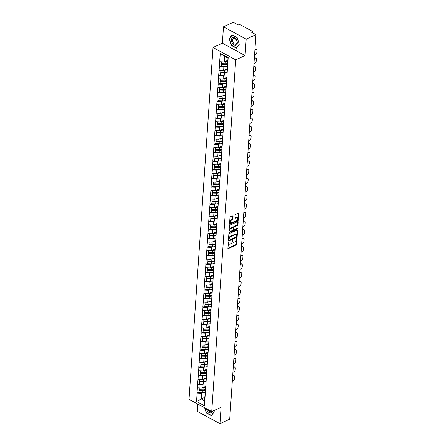<?xml version="1.0" encoding="UTF-8"?>
<svg xmlns="http://www.w3.org/2000/svg" width="446" height="446" viewBox="0 0 446 446"><rect width="100%" height="100%" fill="white"/><g stroke="black" fill="none" stroke-linecap="round" stroke-linejoin="round"><path stroke-width="0.67" d="M228.603 242L227.878 248.255A0.624 0.368 118.5 0 0 228.28 248.595L236.146 244.971A0.624 0.368 118.5 0 0 236.625 244.23L237.016 238.493L236.731 238.253L236.352 239.513A2.001 1.171 118.5 0 1 234.836 241.888L234.178 242.189A2.001 1.171 118.5 0 1 233.342 242.217A2.001 1.171 118.5 0 1 232.896 241.108L232.667 240.126L232.288 241.386A2.001 1.171 118.5 0 1 230.772 243.761L230.114 244.062A2.001 1.171 118.5 0 1 229.277 244.09A2.001 1.171 118.5 0 1 228.831 242.981L228.603 242M233.057 216.137A0.624 0.368 118.5 0 0 232.656 215.797L230.448 216.817A0.624 0.368 118.5 0 0 229.974 217.559L229.539 223.931A0.624 0.368 118.5 0 0 229.941 224.266L237.807 220.642A0.624 0.368 118.5 0 0 238.281 219.9L238.716 213.528A0.624 0.368 118.5 0 0 238.315 213.188L235.65 214.42A0.624 0.368 118.5 0 0 235.176 215.162L234.986 217.888A0.624 0.368 118.5 0 0 235.388 218.228L236.709 217.615A1.672 0.976 118.5 0 1 237.411 217.592A1.672 0.976 118.5 0 1 237.685 219.025A1.672 0.976 118.5 0 1 236.514 220.508L231.335 222.894A1.672 0.976 118.5 0 1 230.632 222.916A1.672 0.976 118.5 0 1 230.359 221.484A1.672 0.976 118.5 0 1 231.53 220.001L232.394 219.605A0.624 0.368 118.5 0 0 232.868 218.863L233.057 216.137L232.6 215.892A0.624 0.368 118.5 0 0 232.6 215.819M245.06 55.527L246.175 39.136L255.932 34.643L229.712 419.207L219.962 423.7L221.077 407.304L211.727 411.613L235.705 59.836L245.06 55.527L222.364 43.19L213.015 47.499L235.705 59.836M229.3 233.609A0.624 0.368 118.5 0 0 228.826 234.351L228.391 240.723A0.624 0.368 118.5 0 0 228.792 241.063L236.664 237.439A0.624 0.368 118.5 0 0 237.138 236.698L237.573 230.326A0.624 0.368 118.5 0 0 237.172 229.985L229.3 233.609M228.965 232.327L229.4 225.955A0.624 0.368 118.5 0 1 229.874 225.213L237.74 221.59A0.624 0.368 118.5 0 1 238.142 221.924L237.958 224.656A0.624 0.368 118.5 0 1 237.484 225.392L234.289 226.863A0.624 0.368 118.5 0 0 233.815 227.605L233.693 229.417A0.624 0.368 118.5 0 0 234.094 229.751L237.417 228.224L237.367 228.982L229.367 232.667A0.624 0.368 118.5 0 1 228.965 232.327M213.015 47.499L189.032 399.276L211.727 411.613M221.138 65.997L219.36 66.95L223.859 67.162L225.141 66.571M219.226 66.878L220.291 53.336L228.185 57.629L204.452 405.776L196.552 401.478L197.126 393.093L201.62 393.3L202.908 392.709M198.905 392.134L197.126 393.093M196.993 393.015L197.712 384.508L202.205 384.714L203.493 384.123M199.49 383.549L197.712 384.508M197.578 384.435L198.297 375.928L202.791 376.134L204.078 375.543M200.076 374.969L198.297 375.928M198.158 375.85L198.883 367.342L203.376 367.549L204.664 366.958M200.661 366.389L198.883 367.342M198.743 367.27L199.468 358.762L203.961 358.969L205.249 358.378M201.246 357.803L199.468 358.762M199.329 358.684L200.053 350.177L204.547 350.383L205.835 349.792M201.832 349.224L200.053 350.177M199.914 350.104L200.639 341.597L205.132 341.803L206.42 341.212M208.856 338.269A4.265 2.135 3.9 0 1 206.392 338.609L202.556 338.503L202.417 340.621L200.639 341.597M200.499 341.519L201.224 333.011L205.718 333.223L207.005 332.627M209.442 329.683A4.265 2.135 3.9 0 1 206.972 330.029L203.142 329.917L203.002 332.036L201.224 333.011M201.085 332.939L201.809 324.432L206.303 324.638L207.591 324.047M203.588 323.473L201.809 324.432M201.67 324.353L202.395 315.846L206.888 316.058L208.176 315.461M204.173 314.893L202.395 315.846M202.255 315.774L202.98 307.266L207.474 307.472L208.761 306.881M204.759 306.307L202.98 307.266M202.841 307.188L203.56 298.681L208.059 298.892L209.341 298.296M205.344 297.727L203.56 298.681M203.426 298.608L204.145 290.101L208.644 290.307L209.927 289.716M205.929 289.142L204.145 290.101M204.012 290.028L204.731 281.515L209.23 281.727L210.512 281.131M206.515 280.562L204.731 281.515M204.597 281.443L205.316 272.935L209.815 273.142L211.097 272.551M207.095 271.976L205.316 272.935M205.182 272.863L205.901 264.35L210.4 264.562L211.683 263.965M207.68 263.396L205.901 264.35M205.768 264.277L206.487 255.77L210.986 255.976L212.268 255.385M214.71 252.442A4.265 2.135 3.9 0 1 212.24 252.782L208.41 252.676L208.265 254.794L206.487 255.77M206.353 255.697L207.072 247.184L211.571 247.396L212.853 246.805M215.295 243.862A4.265 2.135 3.9 0 1 212.826 244.202L208.996 244.096L208.851 246.214L207.072 247.184M206.938 247.112L207.658 238.604L212.157 238.811L213.439 238.22M215.881 235.276A4.265 2.135 3.9 0 1 213.411 235.616L209.581 235.51L209.436 237.629L207.658 238.604M207.524 238.532L208.243 230.019L212.742 230.231L214.024 229.64M210.021 229.066L208.243 230.019M208.109 229.946L208.828 221.439L213.322 221.645L214.61 221.054M210.607 220.48L208.828 221.439M208.695 221.367L209.414 212.859L213.907 213.065L215.195 212.474M211.192 211.9L209.414 212.859M209.28 212.781L209.999 204.274L214.493 204.48L215.78 203.889M211.778 203.315L209.999 204.274M209.865 204.201L210.584 195.694L215.078 195.9L216.366 195.309M212.363 194.735L210.584 195.694M210.445 195.616L211.17 187.108L215.663 187.314L216.951 186.723M212.948 186.155L211.17 187.108M211.03 187.036L211.755 178.528L216.249 178.734L217.536 178.144M219.973 175.2A4.265 2.135 3.9 0 1 217.509 175.54L213.679 175.434L213.534 177.553L211.755 178.528M211.616 178.45L212.341 169.943L216.834 170.149L218.122 169.558M220.558 166.614A4.265 2.135 3.9 0 1 218.094 166.96L214.258 166.849L214.119 168.967L212.341 169.943M212.201 169.87L212.926 161.363L217.419 161.569L218.707 160.978M221.144 158.035A4.265 2.135 3.9 0 1 218.674 158.375L214.844 158.269L214.704 160.387L212.926 161.363M212.787 161.285L213.511 152.777L218.005 152.989L219.293 152.393M215.29 151.824L213.511 152.777M213.372 152.705L214.097 144.197L218.59 144.404L219.878 143.813M215.875 143.238L214.097 144.197M213.957 144.119L214.682 135.612L219.176 135.824L220.463 135.227M216.461 134.659L214.682 135.612M214.543 135.539L215.262 127.032L219.761 127.238L221.043 126.647M217.046 126.073L215.262 127.032M215.128 126.954L215.847 118.446L220.346 118.658L221.629 118.062M217.631 117.493L215.847 118.446M215.713 118.374L216.433 109.867L220.932 110.073L222.214 109.482M218.217 108.908L216.433 109.867M216.299 109.794L217.018 101.281L221.517 101.493L222.799 100.896M218.796 100.328L217.018 101.281M216.884 101.209L217.603 92.701L222.102 92.907L223.385 92.316M225.827 89.373A4.265 2.135 3.9 0 1 223.357 89.713L219.527 89.607L219.382 91.725L217.603 92.701M217.47 92.629L218.189 84.116L222.688 84.327L223.97 83.731M226.412 80.793A4.265 2.135 3.9 0 1 223.942 81.133L220.112 81.027L219.967 83.14L218.189 84.116M218.055 84.043L218.774 75.536L223.273 75.742L224.555 75.151M226.997 72.207A4.265 2.135 3.9 0 1 224.528 72.547L220.698 72.442L220.553 74.56L218.774 75.536M218.64 75.463L219.36 66.95M227.566 68.829L227.215 68.985L227.259 71.248M227.031 74.605L227.215 68.985M223.859 67.162L223.63 70.518L227.571 68.701M219.131 70.306L223.63 70.518M226.981 77.409L226.629 77.571L226.674 79.828M226.445 83.185L226.629 77.571M223.273 75.742L223.045 79.098L226.986 77.281M218.546 78.892L223.045 79.098M226.395 85.989L226.044 86.15L226.089 88.414M225.86 91.77L226.044 86.15M222.688 84.327L222.459 87.684L226.401 85.866M217.96 87.472L222.459 87.684M225.81 94.574L225.459 94.736L225.503 96.994M225.275 100.35L225.459 94.736M222.102 92.907L221.874 96.264L225.815 94.446M217.375 96.057L221.874 96.264M225.224 103.154L224.873 103.316L224.918 105.579M224.689 108.936L224.873 103.316M221.517 101.493L221.288 104.849L225.23 103.032M216.789 104.637L221.288 104.849M224.639 111.74L224.288 111.901L224.332 114.159M224.104 117.515L224.288 111.901M220.932 110.073L220.703 113.429L224.645 111.611M216.204 113.223L220.703 113.429M224.054 120.32L223.702 120.481L223.747 122.745M223.518 126.101L223.702 120.481M220.346 118.658L220.118 122.014L224.059 120.197M215.619 121.803L220.118 122.014M223.468 128.905L223.117 129.067L223.162 131.325M222.933 134.681L223.117 129.067M219.761 127.238L219.532 130.594L223.474 128.777M215.033 130.388L219.532 130.594M222.883 137.485L222.532 137.647L222.576 139.91M222.348 143.266L222.532 137.647M219.176 135.824L218.947 139.18L222.888 137.362M214.448 138.968L218.947 139.18M222.298 146.071L221.946 146.232L221.991 148.49M221.762 151.846L221.946 146.232M218.59 144.404L218.362 147.76L222.309 145.942M213.868 147.554L218.362 147.76M221.712 154.65L221.361 154.812L221.406 157.076M221.177 160.426L221.361 154.812M218.005 152.989L217.776 156.34L221.723 154.528M213.283 156.133L217.776 156.34M221.127 163.236L220.781 163.398L220.82 165.656M220.592 169.012L220.781 163.398M217.419 161.569L217.191 164.925L221.138 163.108M212.697 164.719L217.191 164.925M220.541 171.816L220.196 171.978L220.235 174.235M220.006 177.592L220.196 171.978M216.834 170.149L216.605 173.505L220.553 171.688M212.112 173.299L216.605 173.505M219.956 180.401L219.61 180.563L219.649 182.821M219.421 186.177L219.61 180.563M216.249 178.734L216.02 182.091L219.967 180.273M211.527 181.884L216.02 182.091M219.371 188.981L219.025 189.143L219.064 191.401M218.835 194.757L219.025 189.143M215.663 187.314L215.435 190.671L219.382 188.853M210.941 190.464L215.435 190.671M218.785 197.567L218.44 197.729L218.479 199.986M218.25 203.343L218.44 197.729M215.078 195.9L214.849 199.256L218.796 197.439M210.356 199.05L214.849 199.256M218.2 206.147L217.854 206.308L217.893 208.566M217.665 211.922L217.854 206.308M214.493 204.48L214.264 207.836L218.211 206.019M209.771 207.63L214.264 207.836M217.615 214.732L217.269 214.888L217.308 217.152M217.079 220.508L217.269 214.888M213.907 213.065L213.679 216.421L217.626 214.604M209.185 216.21L213.679 216.421M217.029 223.312L216.684 223.474L216.723 225.732M216.494 229.088L216.684 223.474M213.322 221.645L213.093 225.001L217.04 223.184M208.6 224.795L213.093 225.001M216.444 231.898L216.098 232.054L216.143 234.317M215.909 237.673L216.098 232.054M212.742 230.231L212.508 233.587L216.455 231.769M208.014 233.375L212.508 233.587M215.858 240.478L215.513 240.639L215.557 242.897M215.329 246.253L215.513 240.639M212.157 238.811L211.928 242.167L215.87 240.349M207.429 241.961L211.928 242.167M215.279 249.063L214.927 249.219L214.972 251.483M214.743 254.839L214.927 249.219M211.571 247.396L211.343 250.752L215.284 248.935M206.844 250.54L211.343 250.752M214.693 257.643L214.342 257.805L214.387 260.063M214.158 263.419L214.342 257.805M210.986 255.976L210.757 259.332L214.699 257.515M206.258 259.126L210.757 259.332M214.108 266.229L213.757 266.385L213.801 268.648M213.573 272.004L213.757 266.385M210.4 264.562L210.172 267.918L214.113 266.1M205.673 267.706L210.172 267.918M213.523 274.808L213.171 274.97L213.216 277.228M212.987 280.584L213.171 274.97M209.815 273.142L209.587 276.498L213.528 274.68M205.088 276.291L209.587 276.498M212.937 283.388L212.586 283.55L212.63 285.814M212.402 289.17L212.586 283.55M209.23 281.727L209.001 285.083L212.943 283.266M204.502 284.871L209.001 285.083M212.352 291.974L212.001 292.136L212.045 294.393M211.817 297.75L212.001 292.136M208.644 290.307L208.416 293.663L212.357 291.846M203.917 293.457L208.416 293.663M211.766 300.554L211.415 300.715L211.46 302.979M211.231 306.335L211.415 300.715M208.059 298.892L207.83 302.249L211.772 300.431M203.331 302.037L207.83 302.249M211.181 309.139L210.83 309.301L210.874 311.559M210.646 314.915L210.83 309.301M207.474 307.472L207.245 310.829L211.187 309.011M202.746 310.622L207.245 310.829M210.596 317.719L210.244 317.881L210.289 320.144M210.06 323.501L210.244 317.881M206.888 316.058L206.66 319.414L210.601 317.597M202.166 319.202L206.66 319.414M210.01 326.305L209.659 326.466L209.704 328.724M209.475 332.08L209.659 326.466M206.303 324.638L206.074 327.994L210.021 326.177M201.581 327.788L206.074 327.994M209.425 334.885L209.074 335.046L209.118 337.31M208.89 340.666L209.074 335.046M205.718 333.223L205.489 336.579L209.436 334.762M200.995 336.368L205.489 336.579M208.84 343.47L208.494 343.632L208.533 345.89M208.304 349.246L208.494 343.632M205.132 341.803L204.904 345.159L208.851 343.342M200.41 344.953L204.904 345.159M208.254 352.05L207.908 352.212L207.947 354.47M207.719 357.826L207.908 352.212M204.547 350.383L204.318 353.739L208.265 351.922M199.825 353.533L204.318 353.739M207.669 360.636L207.323 360.797L207.362 363.055M207.134 366.411L207.323 360.797M203.961 358.969L203.733 362.325L207.68 360.507M199.239 362.119L203.733 362.325M207.083 369.216L206.738 369.377L206.777 371.635M206.548 374.991L206.738 369.377M203.376 367.549L203.147 370.905L207.095 369.087M198.654 370.698L203.147 370.905M206.498 377.801L206.152 377.963L206.191 380.221M205.963 383.577L206.152 377.963M202.791 376.134L202.562 379.49L206.509 377.673M198.069 379.284L202.562 379.49M205.913 386.381L205.567 386.543L205.606 388.8M205.377 392.157L205.567 386.543M202.205 384.714L201.977 388.07L205.924 386.253M197.483 387.864L201.977 388.07M205.327 394.966L204.982 395.123L205.021 397.386M201.62 393.3L201.235 398.936L204.597 400.764L204.982 395.123M204.831 397.28L196.552 401.478M204.597 400.764L204.452 405.776M197.768 404.026L197.266 411.357L219.962 423.7M246.175 39.136L223.485 26.793L233.236 22.3L237.484 24.608L238.192 24.279A0.953 0.479 3.9 0 1 239.541 24.34L252.386 31.326A0.953 0.479 3.9 0 1 252.67 31.699A0.953 0.479 3.9 0 1 252.397 32.006L251.683 32.335L255.932 34.643M223.485 26.793L222.364 43.19M227.611 66.019L227.956 58.119L224.594 56.296L224.21 61.933L227.806 60.277M227.956 58.119L228.185 57.629M219.716 61.726L224.21 61.933M220.291 53.336L224.594 56.296M203.85 389.86L203.309 390.105M204.435 381.274L203.894 381.525M205.015 372.694L204.48 372.94M205.6 364.109L205.065 364.36M206.186 355.529L205.651 355.774M206.771 346.943L206.23 347.194M207.357 338.363L206.816 338.609M207.942 329.778L207.401 330.029M208.527 321.198L207.987 321.443M209.113 312.613L208.572 312.863M209.698 304.033L209.157 304.278M210.283 295.447L209.743 295.698M210.869 286.867L210.328 287.113M211.454 278.282L210.913 278.533M212.04 269.702L211.499 269.953M212.625 261.116L212.084 261.367M213.21 252.536L212.67 252.787M213.796 243.951L213.255 244.202M214.381 235.371L213.84 235.622M214.966 226.791L214.426 227.036M215.552 218.205L215.011 218.456M216.137 209.626L215.596 209.871M216.717 201.04L216.182 201.291M217.302 192.46L216.767 192.705M217.888 183.875L217.353 184.126M218.473 175.295L217.938 175.54M219.058 166.709L218.518 166.96M219.644 158.129L219.103 158.375M220.229 149.544L219.688 149.795M220.815 140.964L220.274 141.209M221.4 132.378L220.859 132.629M221.985 123.798L221.445 124.044M222.571 115.213L222.03 115.464M223.156 106.633L222.615 106.878M223.741 98.048L223.201 98.298M224.327 89.468L223.786 89.713M224.912 80.882L224.371 81.133M225.498 72.302L224.957 72.553M226.083 63.717L225.542 63.968M204.625 407.75L206.303 412.935L211.359 415.689L214.253 411.753L213.885 410.621M236.413 48.174L239.307 44.243L237.138 37.559L232.082 34.805L229.194 38.741L231.357 45.425L236.413 48.174M228.419 242.156L228.38 242.735A2.001 1.171 118.5 0 0 228.82 243.845L229.277 244.09M233.342 242.217L232.884 241.972A2.001 1.171 118.5 0 1 232.444 240.862L232.483 240.282M227.878 248.327L235.694 244.726A0.624 0.368 118.5 0 0 236.168 243.984L236.547 238.409M228.391 240.79L236.207 237.188A0.624 0.368 118.5 0 0 236.681 236.447L237.116 230.075A0.624 0.368 118.5 0 0 237.116 230.008M229.043 239.848L229.328 240.087L236.235 236.904L236.62 235.6A2.001 1.171 118.5 0 0 236.174 234.49A2.001 1.171 118.5 0 0 235.337 234.518L230.615 236.692A2.001 1.171 118.5 0 0 229.099 239.067L229.043 239.848L228.592 239.602L229.144 240.093M236.174 234.49L235.722 234.239A2.001 1.171 118.5 0 0 234.886 234.273L235.337 234.518M228.592 239.602L228.647 238.816A2.001 1.171 118.5 0 1 230.164 236.447L234.886 234.273M233.832 229.762L233.381 229.517A0.624 0.368 118.5 0 1 233.241 229.166L233.364 227.36A0.624 0.368 118.5 0 1 233.838 226.618L237.027 225.146A0.624 0.368 118.5 0 0 237.501 224.405L237.69 221.679A0.624 0.368 118.5 0 0 237.69 221.612M228.965 232.394L237.227 228.313M230.983 228.391A1.672 0.976 118.5 0 0 229.807 229.874A1.672 0.976 118.5 0 0 230.086 231.307A1.672 0.976 118.5 0 0 230.783 231.279L232.611 230.437A0.624 0.368 118.5 0 0 233.085 229.696L233.208 227.889A0.624 0.368 118.5 0 0 232.806 227.549L230.983 228.391L230.526 228.146A1.672 0.976 118.5 0 0 229.355 229.623A1.672 0.976 118.5 0 0 229.629 231.056L230.086 231.307M233.068 227.538L232.611 227.293A0.624 0.368 118.5 0 0 232.349 227.304L232.806 227.549M230.526 228.146L232.349 227.304M230.632 222.916L230.181 222.671A1.672 0.976 118.5 0 1 229.907 221.238A1.672 0.976 118.5 0 1 231.078 219.755L231.942 219.36A0.624 0.368 118.5 0 0 232.416 218.618L232.6 215.892M237.411 217.592L236.96 217.347A1.672 0.976 118.5 0 0 236.257 217.369L236.709 217.615M234.986 217.955L236.257 217.369M229.539 223.998L237.356 220.396A0.624 0.368 118.5 0 0 237.83 219.655L238.264 213.283A0.624 0.368 118.5 0 0 238.264 213.216M229.612 38.546L229.194 38.741M232.321 380.973L233.186 380.572A1.912 1.115 118.5 0 0 234.629 378.308L234.735 376.82A1.912 1.115 118.5 0 0 234.312 375.761A1.912 1.115 118.5 0 0 233.509 375.788L232.695 375.482M232.829 375.415A1.912 1.115 -61.5 0 1 233.632 375.387L234.312 375.761M233.509 375.788L232.645 376.184M205.506 392.38A5.224 2.615 -176.1 0 1 202.779 392.703L202.924 390.584A5.224 2.615 3.9 0 0 205.344 390.345M202.924 390.584L199.094 390.479L198.949 392.597L202.779 392.703M198.949 392.597L199.094 390.479M205.344 389.765A4.265 2.135 3.9 0 1 202.88 390.105L199.05 389.999M205.539 386.933A4.265 2.135 -176.1 0 1 203.733 387.262M205.5 387.524A5.224 2.615 -176.1 0 1 203.114 387.752L202.696 387.741M199.189 387.942L199.139 389.765L202.969 389.871A5.224 2.615 3.9 0 0 205.355 389.642M199.139 389.765L199.267 387.948M232.901 372.388L233.771 371.992A1.912 1.115 118.5 0 0 235.215 369.723L235.321 368.24A1.912 1.115 118.5 0 0 234.897 367.175A1.912 1.115 118.5 0 0 234.094 367.203L233.28 366.896M233.414 366.835A1.912 1.115 -61.5 0 1 234.217 366.807L234.897 367.175M234.094 367.203L233.23 367.604M206.091 383.8A5.224 2.615 -176.1 0 1 203.365 384.123L203.51 382.005A5.224 2.615 3.9 0 0 205.929 381.765M203.51 382.005L199.68 381.893L199.535 384.012L203.365 384.123M199.535 384.012L199.68 381.893M205.929 381.179A4.265 2.135 3.9 0 1 203.465 381.525L199.635 381.414M206.124 378.347A4.265 2.135 -176.1 0 1 204.318 378.682M206.085 378.938A5.224 2.615 -176.1 0 1 203.699 379.172L203.281 379.156M199.775 379.362L199.724 381.179L203.554 381.285A5.224 2.615 3.9 0 0 205.94 381.057M199.724 381.179L199.847 379.362M233.487 363.808L234.351 363.406A1.912 1.115 118.5 0 0 235.8 361.143L235.901 359.654A1.912 1.115 118.5 0 0 235.482 358.595A1.912 1.115 118.5 0 0 234.68 358.623L233.866 358.316M233.999 358.25A1.912 1.115 -61.5 0 1 234.797 358.222L235.482 358.595M234.68 358.623L233.815 359.019M206.676 375.214A5.224 2.615 -176.1 0 1 203.95 375.538L204.095 373.419A5.224 2.615 3.9 0 0 206.515 373.179M204.095 373.419L200.26 373.313L200.12 375.432L203.95 375.538M200.12 375.432L200.26 373.313M206.515 372.6A4.265 2.135 3.9 0 1 204.051 372.94L200.221 372.834M206.71 369.767A4.265 2.135 -176.1 0 1 204.904 370.096M206.671 370.358A5.224 2.615 -176.1 0 1 204.285 370.587L203.867 370.576M200.36 370.777L200.31 372.6L204.14 372.705A5.224 2.615 3.9 0 0 206.526 372.477M200.31 372.6L200.432 370.782M234.072 355.222L234.936 354.826A1.912 1.115 118.5 0 0 236.386 352.557L236.486 351.074A1.912 1.115 118.5 0 0 236.068 350.01A1.912 1.115 118.5 0 0 235.265 350.038L234.451 349.731M234.585 349.67A1.912 1.115 -61.5 0 1 235.382 349.642L236.068 350.01M235.265 350.038L234.401 350.439M207.262 366.634A5.224 2.615 -176.1 0 1 204.536 366.958L204.675 364.839A5.224 2.615 3.9 0 0 207.1 364.599M204.675 364.839L200.845 364.733L200.706 366.846L204.536 366.958M200.706 366.846L200.845 364.733M207.1 364.014A4.265 2.135 3.9 0 1 204.636 364.36L200.806 364.248M207.295 361.182A4.265 2.135 -176.1 0 1 205.489 361.516M207.256 361.773A5.224 2.615 -176.1 0 1 204.87 362.007L204.452 361.99M200.945 362.197L200.895 364.014L204.725 364.12A5.224 2.615 3.9 0 0 207.111 363.891M200.895 364.014L201.018 362.197M234.657 346.642L235.521 346.241A1.912 1.115 118.5 0 0 236.971 343.978L237.071 342.489A1.912 1.115 118.5 0 0 236.648 341.43A1.912 1.115 118.5 0 0 235.85 341.458L235.036 341.151M235.17 341.084A1.912 1.115 -61.5 0 1 235.967 341.056L236.648 341.43M235.85 341.458L234.986 341.853M207.847 358.049A5.224 2.615 -176.1 0 1 205.121 358.372L205.26 356.254A5.224 2.615 3.9 0 0 207.685 356.014M205.26 356.254L201.43 356.148L201.285 358.266L205.121 358.372M201.285 358.266L201.43 356.148M207.685 355.434A4.265 2.135 3.9 0 1 205.221 355.774L201.391 355.668M207.881 352.602A4.265 2.135 -176.1 0 1 206.074 352.931M207.842 353.193A5.224 2.615 -176.1 0 1 205.455 353.422L205.037 353.41M201.531 353.611L201.48 355.434L205.311 355.54A5.224 2.615 3.9 0 0 207.697 355.311M201.48 355.434L201.603 353.617M235.243 338.057L236.107 337.661A1.912 1.115 118.5 0 0 237.556 335.392L237.657 333.909A1.912 1.115 118.5 0 0 237.233 332.844A1.912 1.115 118.5 0 0 236.436 332.872L235.616 332.565M235.756 332.504A1.912 1.115 -61.5 0 1 236.553 332.476L237.233 332.844M236.436 332.872L235.572 333.273M208.433 349.469A5.224 2.615 -176.1 0 1 205.701 349.792L205.846 347.674A5.224 2.615 3.9 0 0 208.271 347.434M205.846 347.674L202.016 347.568L201.871 349.681L205.701 349.792M201.871 349.681L202.016 347.568M208.271 346.849A4.265 2.135 3.9 0 1 205.807 347.194L201.977 347.083M208.466 344.017A4.265 2.135 -176.1 0 1 206.66 344.351M208.427 344.607A5.224 2.615 -176.1 0 1 206.041 344.842L205.623 344.83M202.116 345.031L202.066 346.849L205.896 346.96A5.224 2.615 3.9 0 0 208.282 346.726M202.066 346.849L202.189 345.031M206.442 408.742A4.142 2.643 -114.7 0 0 210.545 412.862A4.142 2.643 -114.7 0 0 212.062 411.457M207.819 409.489A3.133 2.001 -114.7 0 0 210.646 411.725A3.133 2.001 -114.7 0 0 211.003 411.619A3.133 2.001 -114.7 0 0 211.332 411.402M214.208 411.613L211.382 415.438L206.481 412.773L204.904 407.906M213.863 410.632L214.186 411.625M233.074 37.553A4.142 2.643 -114.7 0 0 231.664 41.852A4.142 2.643 -114.7 0 0 235.6 45.347A4.142 2.643 -114.7 0 0 237.016 41.054A4.142 2.643 -114.7 0 0 233.074 37.553M233.788 38.311A3.133 2.001 -114.7 0 0 233.431 38.417A3.133 2.001 -114.7 0 0 232.812 41.835A3.133 2.001 -114.7 0 0 235.7 44.215A3.133 2.001 -114.7 0 0 236.057 44.109A3.133 2.001 -114.7 0 0 236.675 40.692A3.133 2.001 -114.7 0 0 233.788 38.311M239.24 44.115L236.436 47.928L231.535 45.263L229.439 38.785L232.238 34.972L237.138 37.637L239.262 44.104M235.828 329.477L236.692 329.076A1.912 1.115 118.5 0 0 238.142 326.812L238.242 325.329A1.912 1.115 118.5 0 0 237.818 324.264A1.912 1.115 118.5 0 0 237.021 324.292L236.202 323.986M236.341 323.919A1.912 1.115 -61.5 0 1 237.138 323.891L237.818 324.264M237.021 324.292L236.157 324.688M209.018 340.883A5.224 2.615 -176.1 0 1 206.286 341.207L206.431 339.088A5.224 2.615 3.9 0 0 208.856 338.848M206.431 339.088L202.601 338.982L202.456 341.101L206.286 341.207M202.556 338.503L202.601 338.982M202.417 340.621L202.456 341.101M209.051 335.437A4.265 2.135 -176.1 0 1 207.245 335.771M209.012 336.028A5.224 2.615 -176.1 0 1 206.626 336.256L206.208 336.245M202.701 336.446L202.651 338.269L206.481 338.375A5.224 2.615 3.9 0 0 208.867 338.146M202.651 338.269L202.774 336.451M236.413 320.891L237.278 320.496A1.912 1.115 118.5 0 0 238.727 318.232L238.827 316.744A1.912 1.115 118.5 0 0 238.404 315.679A1.912 1.115 118.5 0 0 237.606 315.707L236.787 315.4M236.926 315.339A1.912 1.115 -61.5 0 1 237.724 315.311L238.404 315.679M237.606 315.707L236.742 316.108M209.603 332.303A5.224 2.615 -176.1 0 1 206.872 332.627L207.016 330.508A5.224 2.615 3.9 0 0 209.442 330.269M207.016 330.508L203.186 330.402L203.041 332.521L206.872 332.627M203.142 329.917L203.186 330.402M203.002 332.036L203.041 332.521M209.637 326.851A4.265 2.135 -176.1 0 1 207.83 327.186M209.592 327.442A5.224 2.615 -176.1 0 1 207.212 327.676L206.793 327.665M203.287 327.866L203.237 329.683L207.067 329.795A5.224 2.615 3.9 0 0 209.453 329.561M203.237 329.683L203.359 327.871M236.999 312.312L237.863 311.91A1.912 1.115 118.5 0 0 239.312 309.647L239.413 308.164A1.912 1.115 118.5 0 0 238.989 307.099A1.912 1.115 118.5 0 0 238.192 307.127L237.372 306.82M237.512 306.759A1.912 1.115 -61.5 0 1 238.309 306.725L238.989 307.099M238.192 307.127L237.328 307.523M210.189 323.718A5.224 2.615 -176.1 0 1 207.457 324.041L207.602 321.923A5.224 2.615 3.9 0 0 210.027 321.683M207.602 321.923L203.772 321.817L203.627 323.935L207.457 324.041M203.627 323.935L203.772 321.817M210.027 321.103A4.265 2.135 3.9 0 1 207.557 321.443L203.727 321.337M210.222 318.271A4.265 2.135 -176.1 0 1 208.416 318.606M210.178 318.862A5.224 2.615 -176.1 0 1 207.797 319.091L207.379 319.08M203.867 319.28L203.822 321.103L207.652 321.209A5.224 2.615 3.9 0 0 210.038 320.981M203.822 321.103L203.945 319.286M237.584 303.726L238.448 303.33A1.912 1.115 118.5 0 0 239.898 301.067L239.998 299.578A1.912 1.115 118.5 0 0 239.574 298.513A1.912 1.115 118.5 0 0 238.777 298.541L237.958 298.235M238.097 298.173A1.912 1.115 -61.5 0 1 238.894 298.145L239.574 298.513M238.777 298.541L237.913 298.943M210.774 315.138A5.224 2.615 -176.1 0 1 208.042 315.461L208.187 313.343A5.224 2.615 3.9 0 0 210.612 313.103M208.187 313.343L204.357 313.237L204.212 315.355L208.042 315.461M204.212 315.355L204.357 313.237M210.612 312.523A4.265 2.135 3.9 0 1 208.143 312.863L204.313 312.752M210.807 309.686A4.265 2.135 -176.1 0 1 209.001 310.02M210.763 310.277A5.224 2.615 -176.1 0 1 208.382 310.511L207.964 310.5M204.452 310.7L204.407 312.518L208.237 312.629A5.224 2.615 3.9 0 0 210.618 312.395M204.407 312.518L204.53 310.706M238.17 295.146L239.034 294.75A1.912 1.115 118.5 0 0 240.483 292.481L240.584 290.998A1.912 1.115 118.5 0 0 240.16 289.933A1.912 1.115 118.5 0 0 239.363 289.961L238.543 289.655M238.677 289.593A1.912 1.115 -61.5 0 1 239.48 289.565L240.16 289.933M239.363 289.961L238.499 290.357M211.354 306.553A5.224 2.615 -176.1 0 1 208.628 306.876L208.773 304.757A5.224 2.615 3.9 0 0 211.198 304.518M208.773 304.757L204.943 304.651L204.798 306.77L208.628 306.876M204.798 306.77L204.943 304.651M211.198 303.938A4.265 2.135 3.9 0 1 208.728 304.278L204.898 304.172M211.393 301.106A4.265 2.135 -176.1 0 1 209.587 301.44M211.348 301.697A5.224 2.615 -176.1 0 1 208.968 301.925L208.55 301.914M205.037 302.115L204.993 303.938L208.823 304.044A5.224 2.615 3.9 0 0 211.203 303.815M204.993 303.938L205.115 302.12M238.755 286.561L239.619 286.165A1.912 1.115 118.5 0 0 241.069 283.901L241.169 282.413A1.912 1.115 118.5 0 0 240.745 281.348A1.912 1.115 118.5 0 0 239.948 281.381L239.128 281.069M239.262 281.008A1.912 1.115 -61.5 0 1 240.065 280.98L240.745 281.348M239.948 281.381L239.084 281.777M211.939 297.973A5.224 2.615 -176.1 0 1 209.213 298.296L209.358 296.177A5.224 2.615 3.9 0 0 211.783 295.938M209.358 296.177L205.528 296.072L205.383 298.19L209.213 298.296M205.383 298.19L205.528 296.072M211.783 295.358A4.265 2.135 3.9 0 1 209.313 295.698L205.483 295.587M211.973 292.52A4.265 2.135 -176.1 0 1 210.166 292.855M211.934 293.111A5.224 2.615 -176.1 0 1 209.553 293.345L209.135 293.334M205.623 293.535L205.578 295.352L209.408 295.464A5.224 2.615 3.9 0 0 211.789 295.23M205.578 295.352L205.701 293.54M239.34 277.981L240.204 277.585A1.912 1.115 118.5 0 0 241.654 275.316L241.754 273.833A1.912 1.115 118.5 0 0 241.331 272.768A1.912 1.115 118.5 0 0 240.528 272.796L239.714 272.489M239.848 272.428A1.912 1.115 -61.5 0 1 240.65 272.4L241.331 272.768M240.528 272.796L239.664 273.192M212.525 289.387A5.224 2.615 -176.1 0 1 209.798 289.71L209.943 287.592A5.224 2.615 3.9 0 0 212.368 287.352M209.943 287.592L206.113 287.486L205.968 289.605L209.798 289.71M205.968 289.605L206.113 287.486M212.368 286.772A4.265 2.135 3.9 0 1 209.899 287.113L206.069 287.007M212.558 283.94A4.265 2.135 -176.1 0 1 210.752 284.275M212.519 284.531A5.224 2.615 -176.1 0 1 210.138 284.76L209.72 284.749M206.208 284.949L206.163 286.772L209.994 286.878A5.224 2.615 3.9 0 0 212.374 286.65M206.163 286.772L206.286 284.955M239.926 269.401L240.79 268.999A1.912 1.115 118.5 0 0 242.239 266.736L242.34 265.247A1.912 1.115 118.5 0 0 241.916 264.188A1.912 1.115 118.5 0 0 241.113 264.216L240.299 263.904M240.433 263.842A1.912 1.115 -61.5 0 1 241.236 263.815L241.916 264.188M241.113 264.216L240.249 264.612M213.11 280.807A5.224 2.615 -176.1 0 1 210.384 281.131L210.529 279.012A5.224 2.615 3.9 0 0 212.954 278.772M210.529 279.012L206.699 278.906L206.554 281.025L210.384 281.131M206.554 281.025L206.699 278.906M212.954 278.192A4.265 2.135 3.9 0 1 210.484 278.533L206.654 278.427M213.143 275.355A4.265 2.135 -176.1 0 1 211.337 275.689M213.104 275.946A5.224 2.615 -176.1 0 1 210.724 276.18L210.306 276.169M206.793 276.369L206.749 278.187L210.579 278.298A5.224 2.615 3.9 0 0 212.959 278.064M206.749 278.187L206.872 276.375M240.511 260.815L241.375 260.419A1.912 1.115 118.5 0 0 242.825 258.15L242.925 256.667A1.912 1.115 118.5 0 0 242.501 255.603A1.912 1.115 118.5 0 0 241.699 255.63L240.885 255.324M241.018 255.263A1.912 1.115 -61.5 0 1 241.821 255.235L242.501 255.603M241.699 255.63L240.834 256.026M213.695 272.227A5.224 2.615 -176.1 0 1 210.969 272.545L211.114 270.432A5.224 2.615 3.9 0 0 213.539 270.187M211.114 270.432L207.284 270.321L207.139 272.439L210.969 272.545M207.139 272.439L207.284 270.321M213.539 269.607A4.265 2.135 3.9 0 1 211.07 269.947L207.239 269.841M213.729 266.775A4.265 2.135 -176.1 0 1 211.922 267.109M213.69 267.366A5.224 2.615 -176.1 0 1 211.309 267.594L210.891 267.583M207.379 267.79L207.334 269.607L211.164 269.713A5.224 2.615 3.9 0 0 213.545 269.484M207.334 269.607L207.457 267.79M241.096 252.235L241.961 251.834A1.912 1.115 118.5 0 0 243.41 249.57L243.51 248.082A1.912 1.115 118.5 0 0 243.087 247.023A1.912 1.115 118.5 0 0 242.284 247.051L241.47 246.738M241.604 246.677A1.912 1.115 -61.5 0 1 242.407 246.649L243.087 247.023M242.284 247.051L241.42 247.446M214.281 263.642A5.224 2.615 -176.1 0 1 211.555 263.965L211.699 261.847A5.224 2.615 3.9 0 0 214.125 261.607M211.699 261.847L207.869 261.741L207.725 263.859L211.555 263.965M207.725 263.859L207.869 261.741M214.125 261.027A4.265 2.135 3.9 0 1 211.655 261.367L207.825 261.261M214.314 258.189A4.265 2.135 -176.1 0 1 212.508 258.524M214.275 258.78A5.224 2.615 -176.1 0 1 211.895 259.014L211.476 259.003M207.964 259.204L207.92 261.022L211.75 261.133A5.224 2.615 3.9 0 0 214.13 260.899M207.92 261.022L208.042 259.21M241.682 243.65L242.546 243.254A1.912 1.115 118.5 0 0 243.995 240.985L244.096 239.502A1.912 1.115 118.5 0 0 243.672 238.437A1.912 1.115 118.5 0 0 242.869 238.465L242.055 238.158M242.189 238.097A1.912 1.115 -61.5 0 1 242.992 238.069L243.672 238.437M242.869 238.465L242.005 238.866M214.866 255.062A5.224 2.615 -176.1 0 1 212.14 255.385L212.285 253.267A5.224 2.615 3.9 0 0 214.704 253.021M212.285 253.267L208.455 253.155L208.31 255.274L212.14 255.385M208.41 252.676L208.455 253.155M208.265 254.794L208.31 255.274M214.9 249.609A4.265 2.135 -176.1 0 1 213.093 249.944M214.86 250.2A5.224 2.615 -176.1 0 1 212.474 250.429L212.062 250.418M208.55 250.624L208.505 252.442L212.335 252.547A5.224 2.615 3.9 0 0 214.716 252.319M208.505 252.442L208.628 250.624M242.267 235.07L243.131 234.668A1.912 1.115 118.5 0 0 244.581 232.405L244.681 230.916A1.912 1.115 118.5 0 0 244.257 229.857A1.912 1.115 118.5 0 0 243.455 229.885L242.641 229.573M242.775 229.512A1.912 1.115 -61.5 0 1 243.577 229.484L244.257 229.857M243.455 229.885L242.591 230.281M215.451 246.476A5.224 2.615 -176.1 0 1 212.725 246.8L212.87 244.681A5.224 2.615 3.9 0 0 215.29 244.441M212.87 244.681L209.04 244.575L208.895 246.694L212.725 246.8M208.996 244.096L209.04 244.575M208.851 246.214L208.895 246.694M215.485 241.024A4.265 2.135 -176.1 0 1 213.679 241.358M215.446 241.615A5.224 2.615 -176.1 0 1 213.06 241.849L212.647 241.838M209.135 242.039L209.085 243.862L212.92 243.968A5.224 2.615 3.9 0 0 215.301 243.733M209.085 243.862L209.213 242.044M242.853 226.484L243.717 226.089A1.912 1.115 118.5 0 0 245.166 223.82L245.267 222.337A1.912 1.115 118.5 0 0 244.843 221.272A1.912 1.115 118.5 0 0 244.04 221.3L243.226 220.993M243.36 220.932A1.912 1.115 -61.5 0 1 244.163 220.904L244.843 221.272M244.04 221.3L243.176 221.701M216.037 237.896A5.224 2.615 -176.1 0 1 213.311 238.22L213.456 236.101A5.224 2.615 3.9 0 0 215.875 235.862M213.456 236.101L209.626 235.99L209.481 238.108L213.311 238.22M209.581 235.51L209.626 235.99M209.436 237.629L209.481 238.108M216.07 232.444A4.265 2.135 -176.1 0 1 214.264 232.779M216.031 233.035A5.224 2.615 -176.1 0 1 213.645 233.264L213.233 233.252M209.72 233.459L209.67 235.276L213.5 235.382A5.224 2.615 3.9 0 0 215.886 235.154M209.67 235.276L209.798 233.459M243.438 217.904L244.302 217.503A1.912 1.115 118.5 0 0 245.746 215.24L245.852 213.751A1.912 1.115 118.5 0 0 245.428 212.692A1.912 1.115 118.5 0 0 244.625 212.72L243.811 212.407M243.945 212.346A1.912 1.115 -61.5 0 1 244.748 212.318L245.428 212.692M244.625 212.72L243.761 213.116M216.622 229.311A5.224 2.615 -176.1 0 1 213.896 229.634L214.041 227.516A5.224 2.615 3.9 0 0 216.461 227.276M214.041 227.516L210.211 227.41L210.066 229.528L213.896 229.634M210.066 229.528L210.211 227.41M216.461 226.696A4.265 2.135 3.9 0 1 213.996 227.036L210.166 226.93M216.656 223.864A4.265 2.135 -176.1 0 1 214.849 224.193M216.617 224.455A5.224 2.615 -176.1 0 1 214.231 224.684L213.818 224.672M210.306 224.873L210.256 226.696L214.086 226.802A5.224 2.615 3.9 0 0 216.472 226.568M210.256 226.696L210.384 224.879M244.023 209.319L244.887 208.923A1.912 1.115 118.5 0 0 246.331 206.654L246.437 205.171A1.912 1.115 118.5 0 0 246.014 204.106A1.912 1.115 118.5 0 0 245.211 204.134L244.397 203.828M244.531 203.766A1.912 1.115 -61.5 0 1 245.333 203.738L246.014 204.106M245.211 204.134L244.347 204.536M217.208 220.731A5.224 2.615 -176.1 0 1 214.481 221.054L214.626 218.936A5.224 2.615 3.9 0 0 217.046 218.696M214.626 218.936L210.796 218.824L210.651 220.943L214.481 221.054M210.651 220.943L210.796 218.824M217.046 218.111A4.265 2.135 3.9 0 1 214.582 218.451L210.752 218.345M217.241 215.279A4.265 2.135 -176.1 0 1 215.435 215.613M217.202 215.87A5.224 2.615 -176.1 0 1 214.816 216.098L214.398 216.087M210.891 216.293L210.841 218.111L214.671 218.217A5.224 2.615 3.9 0 0 217.057 217.988M210.841 218.111L210.969 216.293M244.609 200.739L245.473 200.338A1.912 1.115 118.5 0 0 246.917 198.074L247.023 196.586A1.912 1.115 118.5 0 0 246.599 195.526A1.912 1.115 118.5 0 0 245.796 195.554L244.982 195.248M245.116 195.181A1.912 1.115 -61.5 0 1 245.919 195.153L246.599 195.526M245.796 195.554L244.932 195.95M217.793 212.145A5.224 2.615 -176.1 0 1 215.067 212.469L215.212 210.35A5.224 2.615 3.9 0 0 217.631 210.111M215.212 210.35L211.382 210.244L211.237 212.363L215.067 212.469M211.237 212.363L211.382 210.244M217.631 209.531A4.265 2.135 3.9 0 1 215.167 209.871L211.337 209.765M217.826 206.699A4.265 2.135 -176.1 0 1 216.02 207.028M217.787 207.29A5.224 2.615 -176.1 0 1 215.401 207.518L214.983 207.507M211.476 207.708L211.426 209.531L215.256 209.637A5.224 2.615 3.9 0 0 217.642 209.408M211.426 209.531L211.555 207.713M245.189 192.154L246.053 191.758A1.912 1.115 118.5 0 0 247.502 189.489L247.602 188.006A1.912 1.115 118.5 0 0 247.184 186.941A1.912 1.115 118.5 0 0 246.382 186.969L245.568 186.662M245.701 186.601A1.912 1.115 -61.5 0 1 246.499 186.573L247.184 186.941M246.382 186.969L245.517 187.37M218.378 203.566A5.224 2.615 -176.1 0 1 215.652 203.889L215.797 201.77A5.224 2.615 3.9 0 0 218.217 201.531M215.797 201.77L211.967 201.659L211.822 203.777L215.652 203.889M211.822 203.777L211.967 201.659M218.217 200.945A4.265 2.135 3.9 0 1 215.752 201.285L211.922 201.179M218.412 198.113A4.265 2.135 -176.1 0 1 216.605 198.448M218.373 198.704A5.224 2.615 -176.1 0 1 215.987 198.933L215.569 198.922M212.062 199.128L212.012 200.945L215.842 201.051A5.224 2.615 3.9 0 0 218.228 200.823M212.012 200.945L212.134 199.128M245.774 183.574L246.638 183.172A1.912 1.115 118.5 0 0 248.088 180.909L248.188 179.42A1.912 1.115 118.5 0 0 247.77 178.361A1.912 1.115 118.5 0 0 246.967 178.389L246.153 178.082M246.287 178.015A1.912 1.115 -61.5 0 1 247.084 177.987L247.77 178.361M246.967 178.389L246.103 178.785M218.964 194.98A5.224 2.615 -176.1 0 1 216.238 195.303L216.377 193.185A5.224 2.615 3.9 0 0 218.802 192.945M216.377 193.185L212.547 193.079L212.407 195.197L216.238 195.303M212.407 195.197L212.547 193.079M218.802 192.365A4.265 2.135 3.9 0 1 216.338 192.705L212.508 192.6M218.997 189.533A4.265 2.135 -176.1 0 1 217.191 189.862M218.958 190.124A5.224 2.615 -176.1 0 1 216.572 190.353L216.154 190.342M212.647 190.542L212.597 192.365L216.427 192.471A5.224 2.615 3.9 0 0 218.813 192.243M212.597 192.365L212.72 190.548M246.359 174.988L247.223 174.592A1.912 1.115 118.5 0 0 248.673 172.323L248.773 170.84A1.912 1.115 118.5 0 0 248.35 169.775A1.912 1.115 118.5 0 0 247.552 169.803L246.738 169.497M246.872 169.435A1.912 1.115 -61.5 0 1 247.669 169.408L248.35 169.775M247.552 169.803L246.688 170.205M219.549 186.4A5.224 2.615 -176.1 0 1 216.823 186.723L216.962 184.605A5.224 2.615 3.9 0 0 219.387 184.365M216.962 184.605L213.132 184.493L212.993 186.612L216.823 186.723M212.993 186.612L213.132 184.493M219.387 183.78A4.265 2.135 3.9 0 1 216.923 184.126L213.093 184.014M219.583 180.948A4.265 2.135 -176.1 0 1 217.776 181.282M219.543 181.539A5.224 2.615 -176.1 0 1 217.157 181.773L216.739 181.756M213.233 181.962L213.182 183.78L217.012 183.886A5.224 2.615 3.9 0 0 219.399 183.657M213.182 183.78L213.305 181.962M246.945 166.408L247.809 166.007A1.912 1.115 118.5 0 0 249.258 163.743L249.359 162.255A1.912 1.115 118.5 0 0 248.935 161.196A1.912 1.115 118.5 0 0 248.138 161.223L247.318 160.917M247.458 160.85A1.912 1.115 -61.5 0 1 248.255 160.822L248.935 161.196M248.138 161.223L247.274 161.619M220.134 177.815A5.224 2.615 -176.1 0 1 217.403 178.138L217.548 176.019A5.224 2.615 3.9 0 0 219.973 175.78M217.548 176.019L213.718 175.914L213.573 178.032L217.403 178.138M213.679 175.434L213.718 175.914M213.534 177.553L213.573 178.032M220.168 172.368A4.265 2.135 -176.1 0 1 218.362 172.697M220.129 172.959A5.224 2.615 -176.1 0 1 217.743 173.187L217.325 173.176M213.818 173.377L213.768 175.2L217.598 175.306A5.224 2.615 3.9 0 0 219.984 175.077M213.768 175.2L213.89 173.382M247.53 157.823L248.394 157.427A1.912 1.115 118.5 0 0 249.844 155.158L249.944 153.675A1.912 1.115 118.5 0 0 249.52 152.61A1.912 1.115 118.5 0 0 248.723 152.638L247.904 152.331M248.043 152.27A1.912 1.115 -61.5 0 1 248.84 152.242L249.52 152.61M248.723 152.638L247.859 153.039M220.72 169.235A5.224 2.615 -176.1 0 1 217.988 169.558L218.133 167.44A5.224 2.615 3.9 0 0 220.558 167.2M218.133 167.44L214.303 167.334L214.158 169.447L217.988 169.558M214.258 166.849L214.303 167.334M214.119 168.967L214.158 169.447M220.753 163.782A4.265 2.135 -176.1 0 1 218.947 164.117M220.714 164.373A5.224 2.615 -176.1 0 1 218.328 164.607L217.91 164.591M214.403 164.797L214.353 166.614L218.183 166.726A5.224 2.615 3.9 0 0 220.569 166.492M214.353 166.614L214.476 164.797M248.115 149.243L248.98 148.841A1.912 1.115 118.5 0 0 250.429 146.578L250.529 145.095A1.912 1.115 118.5 0 0 250.106 144.03A1.912 1.115 118.5 0 0 249.308 144.058L248.489 143.751M248.628 143.684A1.912 1.115 -61.5 0 1 249.425 143.657L250.106 144.03M249.308 144.058L248.444 144.454M221.305 160.649A5.224 2.615 -176.1 0 1 218.573 160.973L218.718 158.854A5.224 2.615 3.9 0 0 221.144 158.614M218.718 158.854L214.888 158.748L214.743 160.867L218.573 160.973M214.844 158.269L214.888 158.748M214.704 160.387L214.743 160.867M221.339 155.202A4.265 2.135 -176.1 0 1 219.532 155.537M221.294 155.793A5.224 2.615 -176.1 0 1 218.914 156.022L218.495 156.011M214.989 156.212L214.939 158.035L218.769 158.14A5.224 2.615 3.9 0 0 221.155 157.912M214.939 158.035L215.061 156.217M248.701 140.657L249.565 140.261A1.912 1.115 118.5 0 0 251.014 137.992L251.115 136.509A1.912 1.115 118.5 0 0 250.691 135.445A1.912 1.115 118.5 0 0 249.894 135.472L249.074 135.166M249.214 135.105A1.912 1.115 -61.5 0 1 250.011 135.077L250.691 135.445M249.894 135.472L249.03 135.874M221.891 152.069A5.224 2.615 -176.1 0 1 219.159 152.393L219.304 150.274A5.224 2.615 3.9 0 0 221.729 150.034M219.304 150.274L215.474 150.168L215.329 152.287L219.159 152.393M215.329 152.287L215.474 150.168M221.729 149.449A4.265 2.135 3.9 0 1 219.259 149.795L215.429 149.683M221.924 146.617A4.265 2.135 -176.1 0 1 220.118 146.951M221.879 147.208A5.224 2.615 -176.1 0 1 219.499 147.442L219.081 147.431M215.574 147.632L215.524 149.449L219.354 149.561A5.224 2.615 3.9 0 0 221.74 149.326M215.524 149.449L215.647 147.632M249.286 132.077L250.15 131.676A1.912 1.115 118.5 0 0 251.6 129.412L251.7 127.93A1.912 1.115 118.5 0 0 251.276 126.865A1.912 1.115 118.5 0 0 250.479 126.893L249.66 126.586M249.799 126.525A1.912 1.115 -61.5 0 1 250.596 126.491L251.276 126.865M250.479 126.893L249.615 127.288M222.476 143.484A5.224 2.615 -176.1 0 1 219.744 143.807L219.889 141.689A5.224 2.615 3.9 0 0 222.314 141.449M219.889 141.689L216.059 141.583L215.914 143.701L219.744 143.807M215.914 143.701L216.059 141.583M222.314 140.869A4.265 2.135 3.9 0 1 219.845 141.209L216.015 141.103M222.509 138.037A4.265 2.135 -176.1 0 1 220.703 138.371M222.465 138.628A5.224 2.615 -176.1 0 1 220.084 138.857L219.666 138.845M216.154 139.046L216.109 140.869L219.939 140.975A5.224 2.615 3.9 0 0 222.32 140.746M216.109 140.869L216.232 139.052M249.871 123.492L250.736 123.096A1.912 1.115 118.5 0 0 252.185 120.833L252.285 119.344A1.912 1.115 118.5 0 0 251.862 118.279A1.912 1.115 118.5 0 0 251.065 118.307L250.245 118M250.384 117.939A1.912 1.115 -61.5 0 1 251.182 117.911L251.862 118.279M251.065 118.307L250.2 118.708M223.056 134.904A5.224 2.615 -176.1 0 1 220.33 135.227L220.475 133.109A5.224 2.615 3.9 0 0 222.9 132.869M220.475 133.109L216.645 133.003L216.5 135.121L220.33 135.227M216.5 135.121L216.645 133.003M222.9 132.289A4.265 2.135 3.9 0 1 220.43 132.629L216.6 132.518M223.095 129.451A4.265 2.135 -176.1 0 1 221.288 129.786M223.05 130.042A5.224 2.615 -176.1 0 1 220.67 130.277L220.252 130.265M216.739 130.466L216.695 132.284L220.525 132.395A5.224 2.615 3.9 0 0 222.905 132.161M216.695 132.284L216.817 130.472M250.457 114.912L251.321 114.516A1.912 1.115 118.5 0 0 252.77 112.247L252.871 110.764A1.912 1.115 118.5 0 0 252.447 109.699A1.912 1.115 118.5 0 0 251.65 109.727L250.83 109.421M250.964 109.359A1.912 1.115 -61.5 0 1 251.767 109.331L252.447 109.699M251.65 109.727L250.786 110.123M223.641 126.318A5.224 2.615 -176.1 0 1 220.915 126.642L221.06 124.523A5.224 2.615 3.9 0 0 223.485 124.283M221.06 124.523L217.23 124.417L217.085 126.536L220.915 126.642M217.085 126.536L217.23 124.417M223.485 123.704A4.265 2.135 3.9 0 1 221.015 124.044L217.185 123.938M223.68 120.872A4.265 2.135 -176.1 0 1 221.874 121.206M223.636 121.463A5.224 2.615 -176.1 0 1 221.255 121.691L220.837 121.68M217.325 121.881L217.28 123.704L221.11 123.81A5.224 2.615 3.9 0 0 223.491 123.581M217.28 123.704L217.403 121.886M251.042 106.326L251.906 105.931A1.912 1.115 118.5 0 0 253.356 103.667L253.456 102.179A1.912 1.115 118.5 0 0 253.033 101.114A1.912 1.115 118.5 0 0 252.235 101.142L251.416 100.835M251.55 100.774A1.912 1.115 -61.5 0 1 252.352 100.746L253.033 101.114M252.235 101.142L251.371 101.543M224.226 117.738A5.224 2.615 -176.1 0 1 221.5 118.062L221.645 115.943A5.224 2.615 3.9 0 0 224.07 115.704M221.645 115.943L217.815 115.837L217.67 117.956L221.5 118.062M217.67 117.956L217.815 115.837M224.07 115.124A4.265 2.135 3.9 0 1 221.601 115.464L217.771 115.352M224.26 112.286A4.265 2.135 -176.1 0 1 222.454 112.621M224.221 112.877A5.224 2.615 -176.1 0 1 221.84 113.111L221.422 113.1M217.91 113.301L217.865 115.118L221.695 115.23A5.224 2.615 3.9 0 0 224.076 114.996M217.865 115.118L217.988 113.306M251.628 97.746L252.492 97.351A1.912 1.115 118.5 0 0 253.941 95.082L254.042 93.599A1.912 1.115 118.5 0 0 253.618 92.534A1.912 1.115 118.5 0 0 252.815 92.562L252.001 92.255M252.135 92.194A1.912 1.115 -61.5 0 1 252.938 92.166L253.618 92.534M252.815 92.562L251.951 92.958M224.812 109.153A5.224 2.615 -176.1 0 1 222.086 109.476L222.231 107.358A5.224 2.615 3.9 0 0 224.656 107.118M222.231 107.358L218.401 107.252L218.256 109.37L222.086 109.476M218.256 109.37L218.401 107.252M224.656 106.538A4.265 2.135 3.9 0 1 222.186 106.878L218.356 106.772M224.845 103.706A4.265 2.135 -176.1 0 1 223.039 104.041M224.806 104.297A5.224 2.615 -176.1 0 1 222.426 104.526L222.008 104.515M218.495 104.715L218.451 106.538L222.281 106.644A5.224 2.615 3.9 0 0 224.661 106.416M218.451 106.538L218.573 104.721M252.213 89.167L253.077 88.765A1.912 1.115 118.5 0 0 254.527 86.502L254.627 85.013A1.912 1.115 118.5 0 0 254.203 83.948A1.912 1.115 118.5 0 0 253.4 83.982L252.587 83.67M252.72 83.608A1.912 1.115 -61.5 0 1 253.523 83.58L254.203 83.948M253.4 83.982L252.536 84.378M225.397 100.573A5.224 2.615 -176.1 0 1 222.671 100.896L222.816 98.778A5.224 2.615 3.9 0 0 225.241 98.538M222.816 98.778L218.986 98.672L218.841 100.79L222.671 100.896M218.841 100.79L218.986 98.672M225.241 97.958A4.265 2.135 3.9 0 1 222.771 98.298L218.941 98.187M225.431 95.121A4.265 2.135 -176.1 0 1 223.624 95.455M225.392 95.712A5.224 2.615 -176.1 0 1 223.011 95.946L222.593 95.935M219.081 96.135L219.036 97.953L222.866 98.064A5.224 2.615 3.9 0 0 225.247 97.83M219.036 97.953L219.159 96.141M252.798 80.581L253.662 80.185A1.912 1.115 118.5 0 0 255.112 77.916L255.212 76.433A1.912 1.115 118.5 0 0 254.789 75.368A1.912 1.115 118.5 0 0 253.986 75.396L253.172 75.09M253.306 75.028A1.912 1.115 -61.5 0 1 254.108 75L254.789 75.368M253.986 75.396L253.122 75.792M225.983 91.993A5.224 2.615 -176.1 0 1 223.256 92.311L223.401 90.198A5.224 2.615 3.9 0 0 225.827 89.953M223.401 90.198L219.571 90.086L219.426 92.205L223.256 92.311M219.527 89.607L219.571 90.086M219.382 91.725L219.426 92.205M226.016 86.541A4.265 2.135 -176.1 0 1 224.21 86.875M225.977 87.132A5.224 2.615 -176.1 0 1 223.597 87.36L223.178 87.349M219.666 87.555L219.622 89.373L223.452 89.479A5.224 2.615 3.9 0 0 225.832 89.25M219.622 89.373L219.744 87.555M253.384 72.001L254.248 71.6A1.912 1.115 118.5 0 0 255.697 69.336L255.798 67.848A1.912 1.115 118.5 0 0 255.374 66.788A1.912 1.115 118.5 0 0 254.571 66.816L253.757 66.504M253.891 66.443A1.912 1.115 -61.5 0 1 254.694 66.415L255.374 66.788M254.571 66.816L253.707 67.212M226.568 83.408A5.224 2.615 -176.1 0 1 223.842 83.731L223.987 81.612A5.224 2.615 3.9 0 0 226.406 81.373M223.987 81.612L220.157 81.506L220.012 83.625L223.842 83.731M220.112 81.027L220.157 81.506M219.967 83.14L220.012 83.625M226.601 77.955A4.265 2.135 -176.1 0 1 224.795 78.29M226.562 78.546A5.224 2.615 -176.1 0 1 224.182 78.78L223.764 78.769M220.252 78.97L220.207 80.787L224.037 80.899A5.224 2.615 3.9 0 0 226.417 80.665M220.207 80.787L220.33 78.975M253.969 63.416L254.833 63.02A1.912 1.115 118.5 0 0 256.283 60.751L256.383 59.268A1.912 1.115 118.5 0 0 255.959 58.203A1.912 1.115 118.5 0 0 255.157 58.231L254.343 57.924M254.476 57.863A1.912 1.115 -61.5 0 1 255.279 57.835L255.959 58.203M255.157 58.231L254.292 58.632M227.153 74.828A5.224 2.615 -176.1 0 1 224.427 75.145L224.572 73.032A5.224 2.615 3.9 0 0 226.992 72.787M224.572 73.032L220.742 72.921L220.597 75.039L224.427 75.145M220.698 72.442L220.742 72.921M220.553 74.56L220.597 75.039M227.187 69.375A4.265 2.135 -176.1 0 1 225.381 69.71M227.148 69.966A5.224 2.615 -176.1 0 1 224.762 70.195L224.349 70.184M220.837 70.39L220.792 72.207L224.622 72.313A5.224 2.615 3.9 0 0 227.003 72.085M220.792 72.207L220.915 70.39M254.555 54.836L255.419 54.434A1.912 1.115 118.5 0 0 256.868 52.171L256.968 50.682A1.912 1.115 118.5 0 0 256.545 49.623A1.912 1.115 118.5 0 0 255.742 49.651L254.928 49.339M255.062 49.277A1.912 1.115 -61.5 0 1 255.865 49.25L256.545 49.623M255.742 49.651L254.878 50.047M227.739 66.242A5.224 2.615 -176.1 0 1 225.013 66.566L225.158 64.447A5.224 2.615 3.9 0 0 227.577 64.207M225.158 64.447L221.327 64.341L221.183 66.46L225.013 66.566M221.183 66.46L221.327 64.341M227.583 63.627A4.265 2.135 3.9 0 1 225.113 63.968L221.283 63.862M227.772 60.79A4.265 2.135 -176.1 0 1 225.966 61.124M227.733 61.381A5.224 2.615 -176.1 0 1 225.347 61.615L224.935 61.604M221.422 61.804L221.372 63.627L225.208 63.733A5.224 2.615 3.9 0 0 227.588 63.499M221.372 63.627L221.5 61.81M252.352 32.697L252.397 32.006M228.38 242.735L228.831 242.981M232.595 240.171L232.946 240.366M232.444 240.862L232.896 241.108M236.659 238.298L237.016 238.493M236.168 243.984L236.625 244.23M235.694 244.726L236.146 244.971M227.884 248.377L228.28 248.595M228.53 242.044L228.882 242.239M237.116 230.075L237.573 230.326M236.681 236.447L237.138 236.698M236.207 237.188L236.664 237.439M228.397 240.846L228.792 241.063M230.164 236.447L230.615 236.692M228.647 238.816L229.099 239.067M237.69 221.679L238.142 221.924M237.501 224.405L237.958 224.656M237.027 225.146L237.484 225.392M233.838 226.618L234.289 226.863M233.364 227.36L233.815 227.605M233.241 229.166L233.693 229.417M236.91 228.731L237.367 228.982M228.971 232.45L229.367 232.667M232.416 218.618L232.868 218.863M231.942 219.36L232.394 219.605M231.078 219.755L231.53 220.001M234.992 218.01L235.388 218.228M238.264 213.283L238.716 213.528M237.83 219.655L238.281 219.9M237.356 220.396L237.807 220.642M229.539 224.054L229.941 224.266M202.969 389.871L203.114 387.752M203.554 381.285L203.699 379.172M204.14 372.705L204.285 370.587M204.725 364.12L204.87 362.007M205.311 355.54L205.455 353.422M205.896 346.96L206.041 344.842M206.481 338.375L206.626 336.256M207.067 329.795L207.212 327.676M207.652 321.209L207.797 319.091M208.237 312.629L208.382 310.511M208.823 304.044L208.968 301.925M209.408 295.464L209.553 293.345M209.994 286.878L210.138 284.76M210.579 278.298L210.724 276.18M211.164 269.713L211.309 267.594M211.75 261.133L211.895 259.014M212.335 252.547L212.474 250.429M212.92 243.968L213.06 241.849M213.5 235.382L213.645 233.264M214.086 226.802L214.231 224.684M214.671 218.217L214.816 216.098M215.256 209.637L215.401 207.518M215.842 201.051L215.987 198.933M216.427 192.471L216.572 190.353M217.012 183.886L217.157 181.773M217.598 175.306L217.743 173.187M218.183 166.726L218.328 164.607M218.769 158.14L218.914 156.022M219.354 149.561L219.499 147.442M219.939 140.975L220.084 138.857M220.525 132.395L220.67 130.277M221.11 123.81L221.255 121.691M221.695 115.23L221.84 113.111M222.281 106.644L222.426 104.526M222.866 98.064L223.011 95.946M223.452 89.479L223.597 87.36M224.037 80.899L224.182 78.78M224.622 72.313L224.762 70.195M225.208 63.733L225.347 61.615M252.592 32.826L252.67 31.699"/></g></svg>
